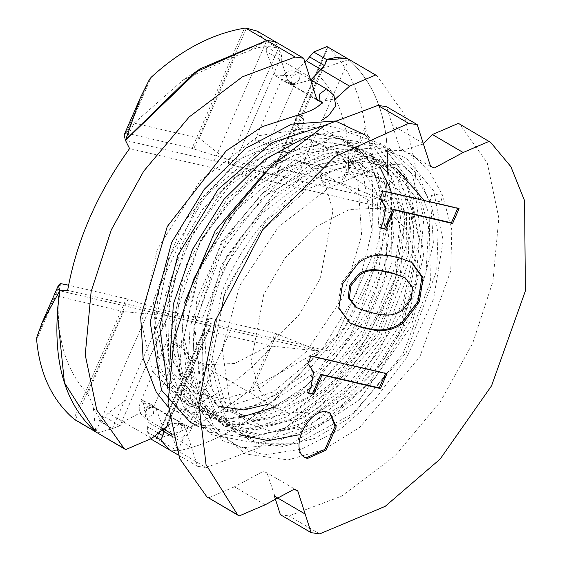 <?xml version="1.0" encoding="UTF-8"?>
<svg xmlns="http://www.w3.org/2000/svg" width="562" height="562" viewBox="0 0 562 562"><rect width="100%" height="100%" fill="white"/><g stroke="black" fill="none" stroke-linecap="round" stroke-linejoin="round"><path stroke-width="0.42" stroke-dasharray="2.81 2.11" d="M162.523 313.729L112.33 428.602L97.261 433.007L112.33 428.602L119.966 425.771L167.961 315.914L123.668 311.58L58.434 296.42L59.776 290.772L148.389 311.369L162.523 313.729L167.961 315.914L210.841 325.883L211.038 325.005L230.413 330.428L319.019 351.025L276.848 333.884L253.385 387.597L250.708 389.283C218.569 415.093 187.469 431.447 157.416 438.353L156.32 438.971L151.122 439.161L147.644 432.164L147.609 426.832L148.291 422.392L142.586 400.165L126.155 399.996L108.297 413.084L104.701 416.849L99.088 420.868L76.945 421.135M276.848 333.884L275.155 333.336L250.708 389.283M275.155 333.336L209.921 318.176L157.416 438.353M230.413 330.428L177.754 450.97C228.509 440.257 275.598 406.937 319.026 351.018C275.738 406.965 228.65 440.278 177.754 450.97L169.064 449.642L177.754 450.97L156.629 438.634L156.32 438.971L209.092 318.183C192.183 317.804 165.151 311.51 128.003 299.293L75.252 420.032M209.921 318.176L209.092 318.183L156.334 438.943M128.003 299.293L126.302 298.745L73.798 418.922M126.302 298.745L68.592 285.194M61.068 283.585L36.628 339.532M60.267 283.55L36.797 337.263M207.28 331.011L171.403 413.126C206.795 403.959 240.501 381.647 272.514 346.178L207.28 331.011L210.841 325.883L162.847 435.733L210.841 325.883L167.961 315.914L119.966 425.771L123.289 421.844L152.049 406.403L155.822 407.893L163.535 429.073L155.822 407.893L152.049 406.403L123.289 421.844L119.966 425.771L112.33 428.602L99.088 420.868M211.038 325.005L160.851 439.877L161.603 441.17M319.026 351.018L253.385 387.597M342.553 183.5L340.853 182.952L365.3 127.005L384.724 200.641C393.66 136.707 381.675 89.66 348.777 59.502L347.253 58.413L348.777 59.502C381.816 89.702 393.793 136.749 384.724 200.641L342.553 183.5L366.017 129.794M340.853 182.952L275.619 167.792L328.124 47.608C347.492 65.15 359.884 91.613 365.3 127.005M275.619 167.792L274.797 167.799L327.569 47.004L328.124 47.608M326.979 46.569L348.777 59.502L296.118 180.044L384.724 200.641L348.222 172.878L282.988 157.718L276.539 175.499L326.929 59.748C327.014 58.834 325.454 61.771 322.251 68.55L348.777 59.502L377.165 76.088L404.464 114.493L416.049 169.689L410.127 233.104L389.993 294.678L357.565 353.4L312.093 407.619L258.864 447.752L206.135 467.556L177.754 450.97L167.364 423.081L160.851 439.877M327.562 47.011L274.797 167.799C257.881 167.42 230.856 161.125 193.7 148.909L246.451 28.17M257.178 31.1L265.166 40.731L266.388 46.758L266.262 51.521L275.45 75.786L290.99 75.484L306.43 60.563M193.7 148.909L192.007 148.361L244.512 28.177M192.007 148.361L126.773 133.201L151.213 77.254M126.773 133.201L125.965 133.166L149.429 79.46M125.965 133.166L124.111 134.957M126.935 138.463L125.509 140.345M228.221 163.345L233.666 165.53L199.377 138.287L134.142 123.127L125.474 140.388L214.087 160.985L228.221 163.345L278.408 48.473L275.183 41.616L281.653 55.68L278.408 48.473L265.166 40.731M233.666 165.53L281.653 55.68L281.253 60.282L281.653 55.68L233.659 165.537L276.539 175.499L233.659 165.537M310.927 79.839L292.458 85.017L288.685 83.52L281.253 60.282L288.685 83.52L292.458 85.017L310.927 79.839M276.743 174.62L296.118 180.044M265.671 143.542L267.758 145.326L266.114 145.312L257.094 141.547L255.015 139.762C256.75 139.488 260.304 140.746 265.671 143.542M177.943 344.337C172.583 341.541 169.029 340.284 167.286 340.558L169.373 342.342L178.386 346.108L180.03 346.122L177.943 344.337M384.724 200.641L391.061 209.345L129.576 148.579M391.061 209.345C381.998 259.3 361.352 306.564 329.114 351.131L67.637 290.364M295.373 159.889L266.585 161.118L232.998 178.435L202.32 209.542L180.957 246.1L168.312 313.996L176.721 342.3L193.63 359.849L205.896 364.696L234.684 363.466L268.271 346.15L298.956 315.043L320.312 278.485L332.957 210.588L324.548 182.285L307.639 164.736L295.373 159.889M378.163 208.263L349.374 209.493L315.788 226.809L285.103 257.916L263.747 294.474L251.102 362.371L259.511 390.674L276.42 408.223L288.685 413.07L317.474 411.841L351.06 394.524L381.738 363.417L403.102 326.859L415.747 258.963L407.338 230.659L390.428 213.11L378.163 208.263M329.114 351.131L319.019 351.025L272.514 346.178M178.189 454.974L197.578 466.305L184.203 424.479L180.43 422.989L170.019 423.853M197.578 466.305L206.135 467.556M320.403 101.49L335.626 98.757M280.368 514.68L288.924 515.93L341.654 496.127L394.882 455.993L440.355 401.774L472.783 343.052L492.909 281.478L498.831 218.063L487.247 162.868L459.955 124.462L458.409 123.366M265.208 504.774L234.459 486.804L263.22 471.363L266.992 472.853L274.558 495.199M234.459 486.804L208.439 497.967M423.038 144.104L403.628 149.97L399.856 148.48L386.48 106.654M134.142 123.127L183.43 79.769L235.253 56.172L199.377 138.287M282.988 157.718L318.865 75.603C340.46 98.013 350.252 130.44 348.222 172.878M235.253 56.172L248.116 51.325C258.703 46.26 268.805 45.311 278.408 48.473M318.865 75.603L322.251 68.55M335.381 57.479L327.084 59.059L326.929 59.748M171.403 413.126L167.364 423.081M123.668 311.58L87.791 393.695C66.197 371.285 56.404 338.865 58.434 296.42M87.791 393.695L93.187 405.848C96.741 416.54 103.127 424.127 112.33 428.602M379.772 198.758L378.591 198.063L379.722 198.611L384.548 206.556L381.858 221.554L379.322 227.357L380.671 227.673M380.509 228.053L379.322 227.357M459.063 208.657L457.882 207.968L381.97 190.328L378.591 198.063M457.714 208.347L457.882 207.968M383.151 191.017L381.97 190.328M411.391 262.208L399.898 257.712L391.117 255.675C378.247 252.682 367.007 254.811 357.404 262.047L341.401 283.192L337.678 307.189L349.423 322.672M308.376 393.14L307.196 392.452L308.545 392.761M307.646 363.846L306.466 363.157L307.597 363.705L312.423 371.644L309.732 386.649L307.196 392.452M386.937 373.751L385.757 373.056L309.845 355.416L306.466 363.157M385.588 373.435L385.757 373.056M311.025 356.104L309.845 355.416M329.796 413.042L329.22 412.677C311.095 401.689 286.571 446.376 303.494 456.688L304.098 457.018M403.902 277.136L411.412 286.676L409.853 299.096L401.549 309.248C394.826 314.313 386.347 315.654 376.104 313.273L366.01 310.934L355.683 307.091M148.389 311.369L95.723 431.911L93.187 405.848M153.805 435.761L147.644 432.164M119.966 425.771L104.701 416.849M151.67 438.43L108.297 413.084M160.31 429.41L148.291 422.392M157.016 432.326L147.609 426.832M214.087 160.985L266.753 40.443L248.116 51.325M281.653 55.68L266.388 46.758M309.634 76.868L266.262 51.521M306.978 61.251L306.255 60.829M292.015 83.246C286.648 80.45 283.093 79.193 281.351 79.467L283.438 81.251L292.458 85.017L294.095 85.031L292.015 83.246M299.497 79.706L292.458 85.017L291.699 84.714L290.919 77.718L297.965 72.407L298.717 72.709L299.497 79.706M320.087 101.3L320.839 101.596C327.618 99.418 329.704 95.315 327.105 89.295M304.077 121.097L301.597 128.213L300.122 128.761L294.734 124.652L294.284 123.12L296.687 115.54L298.141 114.992M431.588 195.457L441.015 193.588L442.659 195.365L441.1 201.098L431.679 202.973L430.035 201.189L431.588 195.457M320.881 179.06L322.483 175.618L325.531 176.018L330.182 184.666L328.58 188.115L325.531 187.708L320.881 179.06M181.28 392.571L182.798 401.486L190.855 398.149L189.338 389.234L181.28 392.571M186.282 409.593L184.638 409.579L186.725 411.363L195.745 415.121L197.381 415.142L195.302 413.358L186.282 409.593M180.873 424.753L178.786 422.968L180.43 422.989L189.45 426.748L191.53 428.532L189.893 428.518L180.873 424.753M181.962 430.281L181.189 423.284L180.43 422.989L173.391 428.293L174.171 435.29L174.923 435.592L181.962 430.281M152.049 406.403L152.801 406.698L153.581 413.702L146.541 419.006L145.783 418.704L145.003 411.707L152.049 406.403M151.6 404.633L153.686 406.417L152.049 406.403L143.029 402.638L140.943 400.854C142.685 400.58 146.239 401.837 151.6 404.633M319.673 533.9L288.924 515.93M490.703 142.432L459.955 124.462M191.635 447.717L172.499 436.534M423.172 143.212L392.424 125.242M383.038 222.25L381.858 221.554M385.729 207.245L384.548 206.556M338.865 307.878L337.678 307.189M401.078 258.408L399.898 257.712M392.304 256.363L391.117 255.675M358.584 262.735L357.404 262.047M310.912 387.337L309.732 386.649M313.603 372.332L312.423 371.644M412.592 287.365L411.412 286.676M411.033 299.792L409.853 299.096M402.736 309.936L401.549 309.248M377.285 313.968L376.104 313.273M367.197 311.622L366.01 310.934M184.203 424.479L142.586 400.165M317.066 100.106L275.45 75.786M267.758 145.326L294.924 83.471C294.01 84.321 291.65 83.225 287.849 80.176C291.341 85.305 293.835 85.888 295.331 81.912L294.355 83.597L292.493 84.574L291.306 84.511L314.214 97.872M255.015 139.762L283.353 75.751L286.472 72.484L291.039 70.763L294.6 71.009L298.717 72.709L309.353 78.926M322.995 119.615L311.966 125.481L304.653 127.876L300.136 128.761L248.207 151.304L199.377 200.76L159.236 287.463L154.164 330.491L159.938 367.464L181.308 400.102L215.12 413.295L259.159 404.717L305.257 374.095L345.244 326.276L372.283 269.416L381.254 227.048L379.877 189.19L368.693 159.629L349.304 140.767L316.659 133.587L277.115 145.024L225.474 185.72L184.849 247.041L164.785 315.085L169.773 374.074L191.01 405.827L224.224 418.802L260.487 413.428L299.216 392.374L335.57 357.861L365.152 313.933L385.658 261.379L391.257 211.375L381.647 171.312L359.125 146.499L312.809 140.957L252.162 174.234L200.641 239.995L174.515 318.471L181.596 385.63L203.114 413.386L234.944 424.415L271.144 418.535L309.634 397.193L345.651 362.645L374.917 318.886L395.248 266.395L400.699 216.518L390.99 176.609L368.426 151.937L341.471 144.575L309.016 150.398L248.306 192.576L201.182 263.803L182.58 342.23L197.761 403.439L222.299 424.591L255.675 429.775L287.744 421.212L321.028 401.247L378.479 334.973L408.455 253.322L409.649 215.408L401.563 184.42L382.771 160.669L355.711 150.419L323.86 154.107L289.212 171.227L226.57 238.871L193.925 325.988L192.857 366.775L202.172 400.249L224.73 426.277L257.326 435.599L296.968 426.853L356.807 382.56L402.062 312.83L419.751 238.105L405.785 180.578L388.047 163.409L364.64 155.899L322.848 163.472L278.38 192.745L239.173 239.398L212.029 295.802L202.215 341.183L203.802 382.019L216.3 413.92L237.958 434.019L279.117 440.313L327.927 420.812L374.826 378.275L410.436 320.818L426.073 271.994L428.609 226.788L418.212 190.989L396.913 168.586L363.333 161.266L322.567 173.616L266.353 220.768L225.278 290.772L210.94 364.302L226.739 420.882L250.589 441.128L282.7 446.467L314.811 438.367L348.264 418.711L406.263 352.571L436.737 270.561L438.072 232.401L430.035 201.189L416.238 177.163L400.488 164.301L390.295 164.462L370.491 169.97L328.58 188.115L278.394 226.985L239.798 285.475L222.285 348.897L229.556 401.001L247.547 423.376L273.771 432.15L306.192 426.354L340.937 405.89L373.33 372.915L399.175 331.369L415.697 284.267L419.378 239.574L410.021 203.465L389.522 180.402L352.62 172.569L307.723 188.853L258.569 233.701L223.901 295.486L212.338 358.219L225.812 405.462L262.152 426.467L303.48 417.945L347.021 386.459L383.607 337.586L405.778 280.754L406.593 213.82L377.896 173.588L347.014 166.766L309.929 176.925L261.843 213.363L223.802 268.292L204.35 329.142L207.455 381.738L224.877 409.396L252.549 420.924L293.308 412.747L336.378 382.104L372.894 334.292L395.585 278.281L400.544 229.886L390.428 191.129L368.876 168.305L345.686 161.364L318.12 164.547L262.967 197.403L217.431 256.757L194.649 325.412L200.55 383.017L218.365 406.214L244.66 415.522L284.681 406.832L326.747 376.737L362.574 330.245L385.377 275.668L388.363 205.53L377.404 179.707L359.617 162.896L326.536 155.8L286.62 168.101L235.309 210.834L197.81 272.963L183.922 337.706L196.37 387.323L218.808 406.256M321.991 102.642L322.433 103.134M423.825 200.051L429.157 214.558L430.415 281.702L402.961 353.856L354.306 412.901L296.652 443.832L258.689 443.734L228.572 424.907L214.045 399.73L208.024 367.724L221.583 292.858C232.141 265.875 246.999 241.512 266.17 219.777C283.557 200.29 302.328 185.572 322.483 175.618L368.026 156.103L391.04 150.3L402.582 150.504L413.232 155.042L430.007 172.499L442.659 195.365L451.806 229.998L450.759 270.814L419.737 357.088L359.54 427.577L323.824 449.6L288.123 459.92L245.081 453.899L213.391 425.933L200.213 393.077L197.262 353.055L221.252 265.257L276.799 189.542L311.32 163.928L346.557 149.738L378.268 147.904L405.982 157.824L433.731 191.01L443.158 240.501L433.632 298.787L406.726 357.502L376.104 397.938L340.024 429.452L301.604 449.129L264.042 454.96L222.341 440.496L195.527 403.6L187.94 367.71L190.104 326.459L221.681 241.288L280.108 173.103L314.284 152.042L348.307 142.27L389.248 148.312L419.062 175.534L430.906 206.324L433.45 243.655L411.215 326.297L359.181 400.116L291.826 443.706L241.407 447.809L201.618 424.458L179.468 371.777L184.392 302.932M265.383 171.86L272.76 165.945L331.678 137.831L384.661 145.319L411.988 174.185L423.832 217.923L419.322 270.638L399.266 325.876L360.277 383.481L310.638 425.083L258.253 443.495L211.544 434.721L183.381 406.691L169.738 364.225M307.59 136.159L343.635 130.742L381.521 143.921L406.396 176.889L414.342 211.972L412.283 252.802L380.053 338.092L319.792 406.944L284.372 428.202L249.085 437.938L207.645 431.967L176.693 405.567L167.876 388.876M325.138 125.242L367.499 135.309L395.704 168.495L405.314 218.316L395.655 277.08L368.363 336.216L330.892 383.439L286.578 416.948L240.775 432.283L199.088 426.839M365.707 135.302L388.033 167.23L393.8 238.913L365.328 319.785L310.624 387.921L244.077 424.451L202.327 425.427L168.214 407.029M180.03 346.122L153.047 408.328C153.552 408.033 150.883 407.619 145.024 407.078C143.106 406.74 155.091 404.893 152.702 406.902L152.513 408.82L152.351 406.396L182.418 423.853L185.038 427.822C182.257 424.956 179.903 423.853 177.957 424.528L184.638 409.579L186.746 402.933L187.743 404.851L189.085 405.757L192.281 406.389L189.724 406.122L183.198 401.689L152.527 371.847L141.631 323.213L157.107 249.76L200.051 180.957L258.949 135.639L318.823 126.829L352.704 145.656L372.613 182.207L371.882 256.848L337.228 334.959L279.841 392.971L247.751 408.504L216.721 412.894L181.561 400.699L158.589 370.014L153.391 300.825L182.643 223.219L237.333 160.31L301.815 131.318L341.977 136.875L371.454 163.078L386.066 212.879L378.282 273.996L350.161 335.212L307.295 385.012L274.404 407.043M238.386 418.051L228.945 418.507L196.089 409.6L171.965 383.881L161.09 345.49L164.167 299.258L180.585 250.448L211.467 200.887L251.593 162.235L295.598 140.057L337.776 137.894L379.835 166.935M391.328 192.499L391.854 263.178L361.204 338.247L308.475 397.201L247.997 423.565L211.586 418.283L184.596 394.735L170.026 336.736L185.98 265.18L227.856 198.189L285.103 153.271L327.857 141.8L365.806 150.419L392.36 177.459L404.752 220.564L400.467 272.556L376.891 333.189L337.895 385.279L290.526 419.442L242.861 429.333L209.401 416.878L187.308 387.408L181.723 317.727L211.277 239.391L266.697 176.145L331.84 147.722L370.358 153.461L398.985 178.344L411.841 209.963L414.349 248.495L403.657 299.96L379.491 350.316L345.145 392.978L305.04 422.483L261.829 435.016L223.859 425.813L203.107 405.146L191.389 375.219L196.862 298.738L222.306 242.341L261.182 194.389L307.386 162.769L353.976 152.885L391.25 165.657L415.817 197.824L423.699 255.57L406.867 321.766L369.36 382.666L319.307 425.392L299.237 434.735M240.283 435.002L236.644 433.232L215.632 415.107L202.636 388.103L202.945 317.101L226.69 256.497L266.557 203.858L315.43 168.944L364.991 158.505L396.062 168.101M171.909 433.969L178.709 437.081L182.629 437.124L186.141 435.698L189.837 431.785L197.381 415.142L200.142 407.155L200.543 401.212L199.355 397.439L197.838 395.248L194.972 392.529L188.937 389.023L164.722 365.167L155.534 323.115L168.748 258.099L205.966 195.386L257.305 152.014L308.517 139.306L338.872 151.719L357.952 181.702L361.633 235.626L342.862 297.256L305.756 352.507L258.991 388.946L224.083 398.971L195.232 392.971L168.291 355.1L169.612 290.786L192.471 233.961L230.343 184.814L275.619 153.166L318.907 144.926L345.454 154.964L363.874 178.203L372.128 230.378L356.582 293.336L320.705 351.805L273.301 391.918L234.775 404.415L203.275 397.692L182.882 374.692L174.522 337.446L180.409 291.06L200.163 242.636L227.062 203.88L259.679 173.553L294.207 155.077L326.473 150.286L357.116 162.2L376.54 191.747L380.312 248.495L359.322 313.315L318.816 369.698L269.1 403.945M186.746 403.024L187.125 404.064L186.746 403.024M181.21 423.411L178.154 424.345L177.55 426.087L178.835 424.134L181.21 423.411M161.961 428.16L144.09 417.587L140.247 413.091L139.172 409.157L139.425 405.504L140.943 400.854L167.286 340.558M193.63 359.849L276.42 408.223M307.639 164.736L390.428 213.11M430.604 166.45L399.856 148.48M297.741 490.823L266.992 472.853M199.559 69.091L183.43 79.769M58.462 295.703L57.24 312.655M350.007 323.017L348.826 322.328M411.995 262.552L410.808 261.857M330.4 413.365L329.22 412.677M304.681 457.384L303.494 456.688"/><path stroke-width="0.84" d="M170.019 423.853L151.67 438.43L125.649 449.593L73.798 418.922C51.978 399.919 39.586 373.456 36.628 339.532L36.797 337.263L42.122 322.623L59.776 290.772C50.777 355.24 62.754 402.287 95.723 431.911L97.275 433.014L95.723 431.911L64.44 382.743L57.24 312.655L59.776 290.772L67.637 290.364C76.692 240.41 97.345 193.145 129.576 148.579L125.474 140.388L140.395 97.683L149.429 79.46L151.213 77.254C180.873 50.06 211.972 33.699 244.512 28.177L246.451 28.17L257.178 31.1L275.169 41.609L266.753 40.443L194.326 72.653L126.935 138.463M151.122 439.161L169.071 449.649L160.851 439.884L169.064 449.642L178.189 454.974M68.592 285.194L60.267 283.55L58.406 285.341L59.776 290.772M163.535 429.073L162.847 435.733L160.851 439.877L162.847 435.733L163.535 429.073M306.255 60.829L313.722 52.027L326.979 46.569L347.239 58.406L326.929 59.748L324.534 65.649L310.927 79.839L324.534 65.642L309.297 56.741M140.395 97.683L124.111 134.957L125.474 140.388L199.559 69.091L266.753 40.443L275.169 41.609L303.691 58.279L295.134 57.029L242.405 76.832L189.176 116.966L143.703 171.185L111.276 229.907L91.149 291.481L85.227 354.896L96.812 410.091L124.104 448.497L74.598 419.568M125.649 449.593L124.104 448.497M335.626 98.757L349.599 86.155L375.62 74.992L377.165 76.088M303.691 58.279L317.066 100.106L320.403 101.49M274.558 495.199L274.425 496.091L280.368 514.68L311.116 532.65L319.673 533.9L385.188 506.348L440.123 459.084L491.539 385.82L525.372 290.968L524.592 200.69L510.837 166.605L490.703 142.432L458.409 123.366L432.389 134.529L423.038 144.104M311.116 532.65L297.741 490.823L293.968 489.326L265.208 504.774L239.187 515.93L206.893 496.871L179.594 458.466L168.01 403.27L173.932 339.855L194.066 278.281L226.493 219.559L271.966 165.34L325.194 125.207L377.924 105.403L386.48 106.654L417.229 124.616L408.672 123.366L377.924 105.403M239.187 515.93L237.642 514.834L206.057 464.718L198.751 402.989L214.923 321.534L262.566 229.893L334.819 156.587L408.672 123.366M417.229 124.616L430.604 166.45L434.377 167.94L463.137 152.499L489.158 141.336M324.534 65.642L326.929 59.748L335.381 57.479L347.239 58.406L375.62 74.992M385.729 207.245L383.038 222.25L380.509 228.053L385.771 229.275L394.222 209.928L452.586 223.493L459.063 208.657L383.151 191.017L379.772 198.758L380.91 199.306L385.729 207.245M338.865 307.878L350.007 323.017L361.31 327.302L370.084 329.339C382.666 332.268 393.758 330.105 403.368 322.869L419.371 301.724L423.088 277.726L411.995 262.552L401.078 258.408L392.304 256.363C379.434 253.378 368.194 255.499 358.584 262.735L342.581 283.88L338.865 307.878M310.912 387.337L308.376 393.14L313.645 394.362L322.096 375.016L380.46 388.581L386.937 373.751L311.025 356.104L307.646 363.846L308.784 364.394L313.603 372.332L310.912 387.337M307.449 458.48L326.108 450.092L336.202 426.987L330.4 413.365C312.275 402.385 287.751 447.071 304.681 457.384L307.449 458.48M359.497 275.029C365.743 270.322 374.13 269.191 384.661 271.643L394.756 273.982L405.09 277.825L412.592 287.365L411.033 299.792L402.736 309.936C396.006 315.001 387.527 316.35 377.285 313.968L367.197 311.622L356.863 307.779L349.36 298.239L350.92 285.819L359.497 275.029L358.317 274.333C364.562 269.627 372.95 268.503 383.481 270.947L393.576 273.294L405.09 277.825M385.771 229.275L384.591 228.586L393.042 209.24L451.398 222.798L457.882 207.968M380.671 227.673L384.591 228.586M394.222 209.928L393.042 209.24M452.586 223.493L451.398 222.798M349.423 322.672L360.13 326.613L368.904 328.651C381.486 331.573 392.578 329.416 402.181 322.181L418.191 301.035L421.907 277.038L411.391 262.208M313.645 394.362L312.465 393.674L320.916 374.327L379.273 387.892L385.757 373.056M308.545 392.761L312.465 393.674M322.096 375.016L320.916 374.327M380.46 388.581L379.273 387.892M304.098 457.018L306.262 457.784L324.92 449.396L335.015 426.298L329.796 413.042M356.863 307.779L355.683 307.091L348.173 297.551L349.733 285.124L358.317 274.333M160.851 439.877L153.805 435.761M172.499 436.534L160.31 429.41M162.847 435.733L157.016 432.326M326.929 59.748L313.722 52.027M295.134 57.029L245.629 28.1M349.599 86.155L306.978 61.251M309.353 78.926L327.105 89.295L326.346 88.993L319.307 94.304L320.087 101.3L322.433 103.134L322.335 102.073C318.745 107.18 310.681 111.487 298.148 114.992L303.55 119.102L304.077 121.097M237.642 514.834L206.893 496.871M463.137 152.499L432.389 134.529M305.173 514.061L274.425 496.091M361.31 327.302L360.13 326.613M370.084 329.339L368.904 328.651M403.368 322.869L402.181 322.181M423.088 277.726L421.907 277.038M384.661 271.643L383.481 270.947M394.756 273.982L393.576 273.294M349.36 298.239L348.173 297.551M42.122 322.623L58.406 285.341M314.214 97.872L320.087 101.3M327.105 89.295L333.933 95.301L335.725 105.839L328.925 115.315L322.995 119.615M184.392 302.932L215.288 230.666L265.383 171.86M169.738 364.225L173.363 304.049L192.583 249.261L224.147 199.117L264.049 159.84L307.59 136.159M167.876 388.876L159.706 326.508L177.873 255.239L218.154 189.352L271.98 142.678L325.138 125.242M199.088 426.839L190.356 422.35L161.491 390.168L150.166 322.047L171.705 242.32L204.21 189.338L246.058 148.087L291.734 124.118L335.451 121.006L365.707 135.302M168.214 407.029L156.348 392.332L143.106 358.31L140.683 316.813L167.258 226.542L226.184 150.89L262.082 126.731L298.148 114.992M274.404 407.043L238.386 418.051M379.835 166.935L390.091 188.418L391.328 192.499M299.237 434.735L268.278 440.622L240.283 435.002M396.062 168.101L423.825 200.051M269.1 403.945L243.887 409.972L218.808 406.256M171.909 433.969L161.961 428.16M380.91 199.306L379.722 198.611M308.784 364.394L307.597 363.705"/></g></svg>
